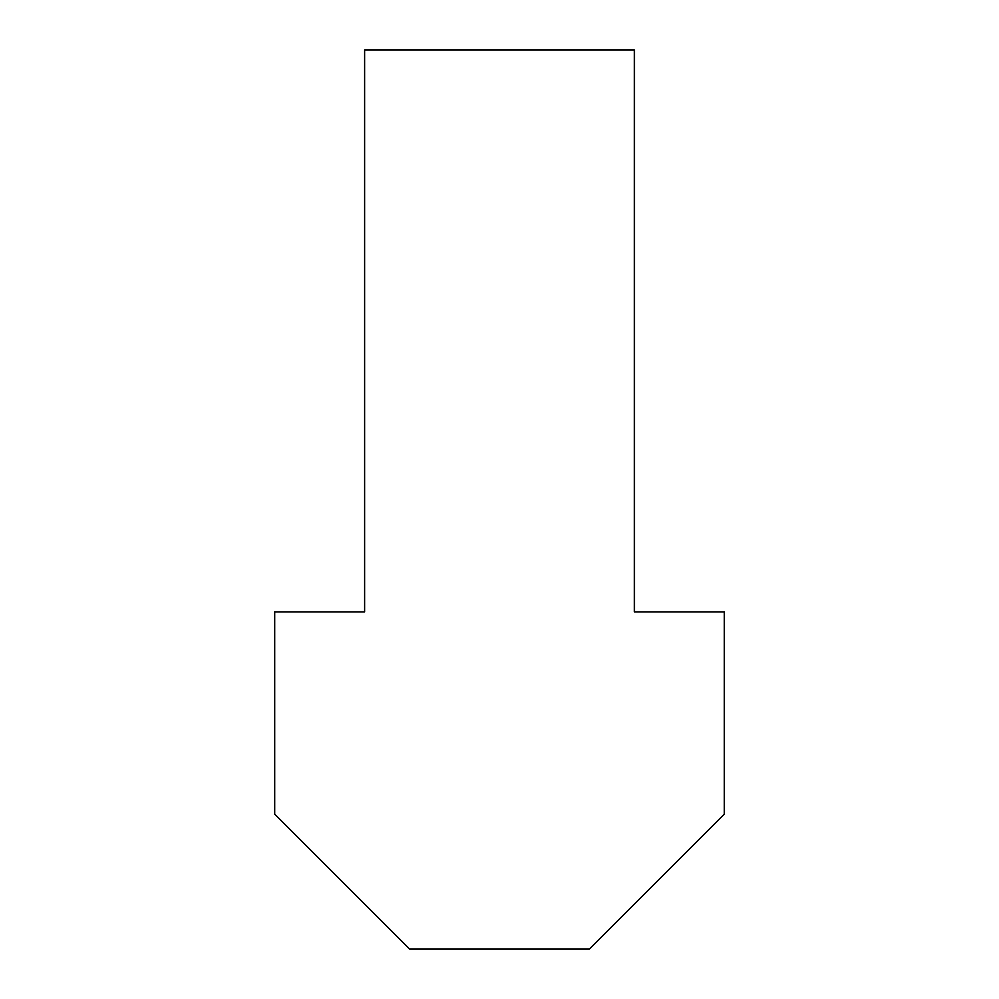 <?xml version="1.0" encoding="UTF-8"?>
<svg xmlns="http://www.w3.org/2000/svg" width="999" height="999" viewBox="0 0 999 999"><rect width="100%" height="100%" fill="white"/><g stroke="black" fill="none" stroke-linecap="round" stroke-linejoin="round"><path stroke-width="1.5" d="M589.41 949.05L409.59 949.05L274.725 814.185L274.725 611.888L364.635 611.888L364.635 49.95L634.365 49.95L634.365 611.888L724.275 611.888L724.275 814.185L589.41 949.05"/></g></svg>

